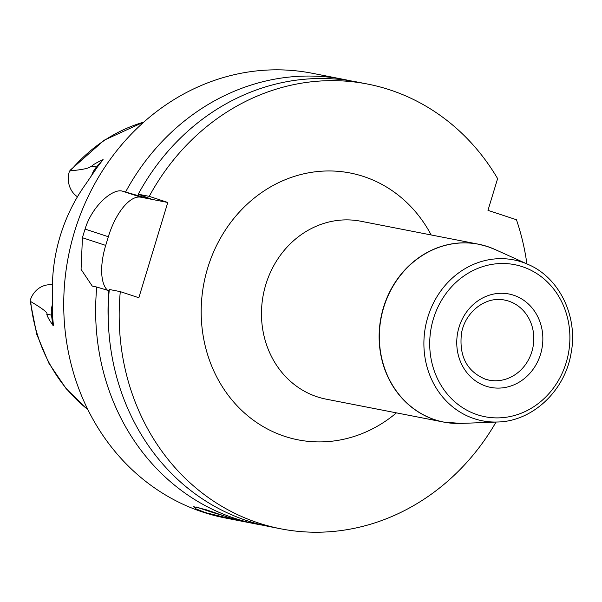 <?xml version="1.0" encoding="UTF-8"?>
<svg xmlns="http://www.w3.org/2000/svg" width="602" height="602" viewBox="0 0 602 602"><rect width="100%" height="100%" fill="white"/><g stroke="black" fill="none" stroke-linecap="round" stroke-linejoin="round"><path stroke-width="0.9" d="M107.562 290.277A45.316 19.527 108.2 0 1 105.704 245.405L108.337 236.744L85.07 229.076A226.57 204.161 101 0 0 83.716 233.395A226.57 204.161 101 0 0 82.444 237.737L81.067 269.35L92.249 286.085L96.764 287.041A226.57 204.161 101 0 0 257.287 524.229A226.57 204.161 101 0 0 263.571 525.343M350.289 80.796A226.57 204.161 101 0 0 344.043 79.464L312.122 73.241A226.57 204.161 -79 0 0 74.558 231.604A226.57 204.161 101 0 0 225.359 517.998L257.287 524.229M226.676 516.772L239.25 520.662L236.202 520.105L205.463 512.633L196.124 508.923L193.603 506.696L205.861 509.646L226.676 516.772M223.169 515.598A22.658 1.114 -163.1 0 1 207.08 510.654A22.658 1.114 16.9 0 1 196.839 506.974M280.81 528.819L269.809 526.667A226.57 204.161 101 0 1 109.293 289.479L120.295 291.624A226.57 204.161 101 0 0 280.81 528.819A226.57 204.161 101 0 0 496.04 422.062M120.295 291.624L138.836 297.742L167.785 202.468L149.236 196.357A226.57 204.161 101 0 1 367.574 84.054A226.57 204.161 101 0 1 497.613 178.606L487.974 210.354L516.441 219.738A226.57 204.161 101 0 1 526.9 263.879M367.574 84.054L356.572 81.91A226.57 204.161 101 0 0 138.242 194.213L149.236 196.357M85.07 229.076C91.956 206.132 112.469 188.351 122.236 191.09L145.767 197.825A208.45 187.824 -79 0 1 146.135 197.17M344.043 79.464A226.57 204.161 101 0 0 125.713 191.767M138.46 194.295A215.802 194.454 101 0 0 137.835 195.409M96.764 287.041L108.894 290.676A215.802 194.454 101 0 0 108.405 323.974M108.337 236.744A45.316 19.527 108.2 0 1 140.778 197.2L167.785 202.468M150.432 198.698L145.767 197.825M150.176 198.547A208.45 187.824 -79 0 0 150.109 198.675L138.242 194.213M143.998 121.95L104.199 140.198L70.494 169.937L69.411 171.352L70.396 170.848C88.705 169.027 89.081 167.484 91.805 166.062C93.445 164.451 97.215 162.299 103.1 159.613L97.562 166.769L86.131 183.55A164.308 148.054 101 0 0 60.223 235.992A164.308 148.054 101 0 0 52.449 294.408L52.359 315.561C53.443 323.929 53.601 327.104 52.818 325.103C49.266 320.091 47.257 316.464 46.79 314.206L51.494 315.124L52.818 325.103M52.404 284.912A22.116 19.926 101 0 0 30.1 300.737L30.687 301.557C42.877 308.766 48.243 312.987 46.79 314.206M30.1 300.737L36.745 334.321L48.875 363.202L66.145 388.666L87.869 409.669M77.455 196.786A22.116 19.926 -79 0 1 69.411 171.352M431.16 234.961A135.947 122.492 101 0 0 363.661 176.521A135.947 122.492 -79 0 0 207.682 268.025A135.947 122.492 -79 0 0 284.716 436.352A135.947 122.492 101 0 0 396.455 412.867M486.792 246.323A90.631 81.661 101 0 0 478.485 244.194L360.831 221.243A90.631 81.661 -79 0 0 264.436 289.547A90.631 81.661 -79 0 0 317.164 396.808A90.631 81.661 101 0 0 326.126 399.149L443.779 422.1A90.631 81.661 101 0 0 452.275 423.251M478.485 244.194A90.631 81.661 101 0 0 382.089 312.498A90.631 81.661 101 0 0 434.817 419.76A90.631 81.661 101 0 0 443.779 422.1L461.004 423.424A90.609 81.646 101 0 1 435.02 419.775A90.609 81.646 -79 0 1 383.67 307.584A90.609 81.646 -79 0 1 487.635 246.594A90.609 81.646 101 0 1 494.942 249.446L487.552 246.564L478.485 244.194M497.779 421.994C532.529 421.325 564.879 390.848 571.042 353.442C578.281 317.028 559.747 278.019 528.481 264.594A81.977 73.865 101 0 0 521.866 262.013A81.977 73.865 -79 0 0 427.811 317.194A81.977 73.865 -79 0 0 474.263 418.691A81.977 73.865 101 0 0 497.779 421.994L461.004 423.424M522.295 266.663A77.462 69.802 101 0 0 433.41 318.804A77.462 69.802 101 0 0 477.311 414.725A77.462 69.802 101 0 0 566.196 362.577A77.462 69.802 101 0 0 522.295 266.663M485.987 386.16A47.581 42.87 101 0 0 540.581 354.134A47.581 42.87 101 0 0 513.619 295.221A47.581 42.87 101 0 0 459.025 327.247A47.581 42.87 101 0 0 485.987 386.16M489.102 380.155L485.227 379.14C466.798 371.329 458.89 356.038 461.493 333.252C465.256 311.422 486.303 295.853 504.717 300.097A40.785 36.752 101 0 1 508.75 301.15A40.785 36.752 -79 0 1 532.477 349.423A40.785 36.752 -79 0 1 489.102 380.155A40.785 36.752 -79 0 1 485.362 379.2M140.778 197.2L122.236 191.09M141.32 196.553A211.844 190.887 -79 0 1 141.861 195.597M105.704 245.405L82.444 237.737M70.396 170.848A161.328 145.375 -79 0 1 143.825 122.108M30.687 301.557A161.328 145.375 101 0 0 87.764 409.458M52.336 304.883A22.116 19.926 101 0 0 51.494 315.124A9.06 1.377 172.4 0 1 52.359 315.561M91.79 175.077A22.116 19.926 -79 0 1 96.508 166.98L91.805 166.062M97.532 166.807A9.06 2.167 41.9 0 1 96.508 166.98L103.1 159.613M528.481 264.594L494.942 249.446"/></g></svg>
